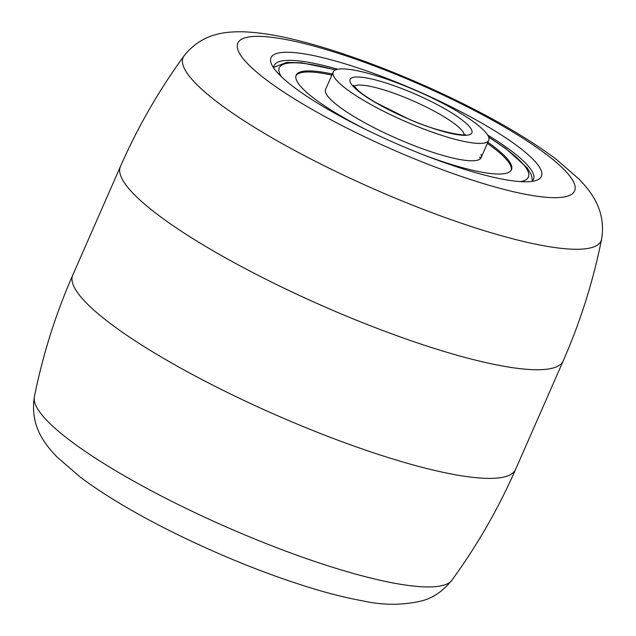 <?xml version="1.0" encoding="UTF-8"?>
<svg xmlns="http://www.w3.org/2000/svg" width="636" height="636" viewBox="0 0 636 636"><rect width="100%" height="100%" fill="white"/><g stroke="black" fill="none" stroke-linecap="round" stroke-linejoin="round"><path stroke-width="0.95" d="M365.939 129.553A147.639 28.334 -156.3 0 1 271.405 63.894A147.639 28.334 -156.3 0 1 446.488 104.479A147.639 28.334 -156.3 0 1 536.569 180.29A147.639 28.334 -156.3 0 1 365.939 129.553M337.843 69.26A141.597 27.173 23.7 0 0 274.172 65.532A141.597 27.173 23.7 0 0 273.719 68.02M531.966 181.387A141.597 27.173 23.7 0 0 533.485 179.368A141.597 27.173 23.7 0 0 487.645 135.023M333.216 72.019A84.93 16.297 23.7 0 0 333.344 75.35A84.93 16.297 23.7 0 0 411.659 124.171A84.93 16.297 23.7 0 0 488.75 140.294A84.93 16.297 23.7 0 0 488.623 136.955A84.93 16.297 23.7 0 0 410.307 88.134A84.93 16.297 23.7 0 0 333.216 72.019L325.584 89.398A84.93 16.297 23.7 0 0 325.712 92.737A84.93 16.297 23.7 0 0 404.027 141.558A84.93 16.297 23.7 0 0 481.118 157.672A84.93 16.297 23.7 0 0 480.991 154.333M480.196 158.889A84.93 16.297 23.7 0 0 479.798 157.052M511.209 170.233A117.573 22.562 23.7 0 0 510.835 166.171A117.573 22.562 23.7 0 0 487.391 143.386M331.857 75.112A117.573 22.562 23.7 0 0 295.971 75.756M332.334 74.03A117.573 22.562 23.7 0 0 296.177 75.191A117.573 22.562 23.7 0 0 296.352 79.81A117.573 22.562 23.7 0 0 367.131 130.142M423.012 154.667A117.573 22.562 23.7 0 0 511.479 169.709A117.573 22.562 23.7 0 0 511.312 165.09A117.573 22.562 23.7 0 0 487.868 142.297M181.626 506.216A228.205 43.797 23.7 0 0 451.902 580.175C443.061 591.098 433.037 597.999 421.827 600.877C402.675 605.4 382.904 605.377 362.52 600.821C347.598 598.118 331.165 594.072 313.214 588.666C269.298 575.286 224.063 557.247 177.524 534.566C138.028 515.184 105.624 496.048 80.311 477.143L56.779 456.767C44.766 444.095 29.805 425.85 34.36 396.88A228.205 43.797 23.7 0 0 181.626 506.216M34.36 396.88C42.755 354.928 55.547 314.343 72.743 275.142A241.791 46.396 23.7 0 0 228.189 392.849A241.791 46.396 23.7 0 0 515.542 469.511C498.314 508.705 477.103 545.593 451.902 580.175M72.743 275.142L120.435 166.497A241.791 46.396 23.7 0 0 275.873 284.213A241.791 46.396 23.7 0 0 563.226 360.866L515.542 469.511M563.226 360.866C580.422 321.657 593.221 281.08 601.616 239.12A228.205 43.797 -156.3 0 1 329.853 168.548A228.205 43.797 -156.3 0 1 184.066 55.833C158.873 90.415 137.654 127.303 120.435 166.497M356.049 132.63A183.884 35.29 23.7 0 0 567.574 196.158A183.884 35.29 23.7 0 0 456.378 101.402A183.884 35.29 23.7 0 0 244.852 37.874A183.884 35.29 23.7 0 0 356.049 132.63M520.502 181.61A136.009 26.1 23.7 0 0 528.166 171.776A136.009 26.1 23.7 0 0 488.726 137.249M335.474 69.976A136.009 26.1 23.7 0 0 279.49 73.124A136.009 26.1 23.7 0 0 281.311 76.614M464.129 134.617A60.444 11.599 23.7 0 0 463.859 133.504A60.444 11.599 23.7 0 0 411.063 100.011A60.444 11.599 23.7 0 0 354.053 86.297M471.769 130.269A66.494 12.76 23.7 0 0 404.798 89.74A66.494 12.76 23.7 0 0 350.197 82.036A66.494 12.76 23.7 0 0 417.168 122.565A66.494 12.76 23.7 0 0 471.769 130.269M601.616 239.12C606.195 210.524 591.416 192.072 579.15 179.201L556.309 159.35C530.925 140.302 498.306 120.999 458.453 101.442C405.068 75.207 344.895 52.208 298.642 40.664C277.884 35.338 259.377 32.38 243.127 31.8C225.748 31.554 202.256 32.937 184.066 55.833M273.734 67.344L286.812 62.368L301.663 62.805L335.729 69.865M488.631 136.979L505.429 148.252L527.204 167.84L531.434 175.075L532.451 180.91M353.465 85.343L358.545 90.837C362.639 94.303 368.403 98.222 375.836 102.587L406.356 117.938C435.716 132.034 468.311 136.676 465.234 134.403M481.118 157.672L488.75 140.294"/></g></svg>
